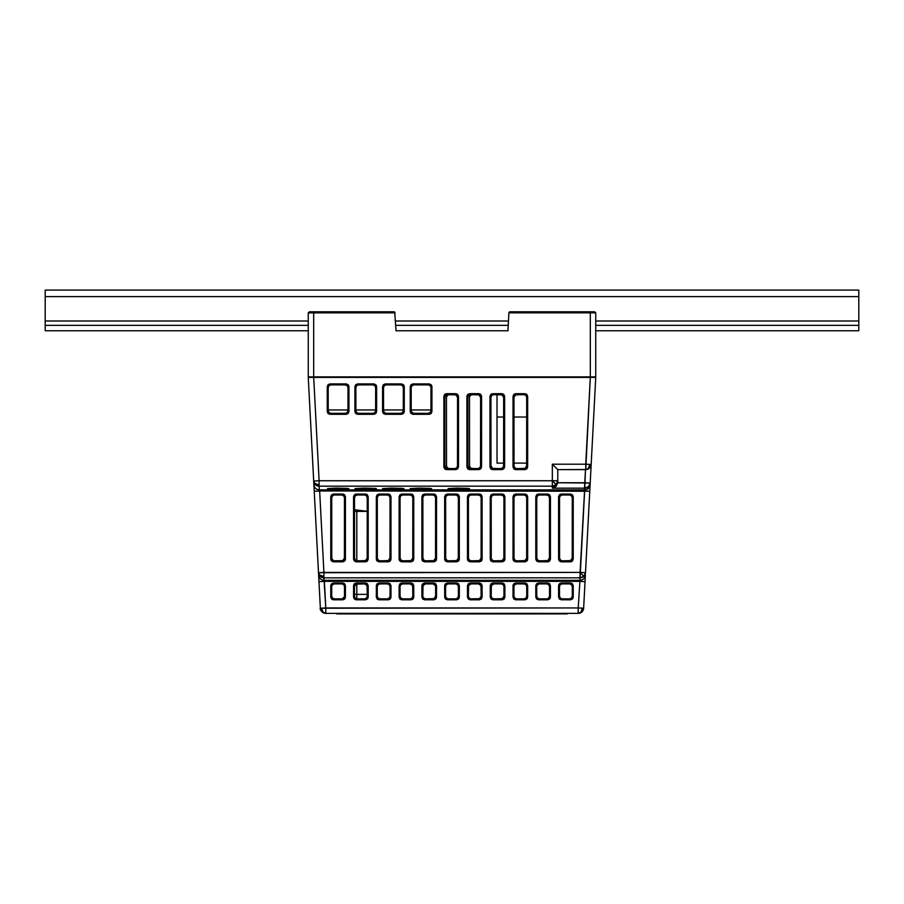 <?xml version="1.0" encoding="UTF-8"?>
<svg xmlns="http://www.w3.org/2000/svg" width="904" height="904" viewBox="0 0 904 904"><rect width="100%" height="100%" fill="white"/><g stroke="black" fill="none" stroke-linecap="round" stroke-linejoin="round"><path stroke-width="1.36" d="M45.2 325.35L45.2 330.774L308.264 330.774L45.2 330.774L45.2 325.35L308.264 325.35L45.2 325.35L45.2 321.01L308.264 321.01L45.2 321.01L45.2 322.671M395.534 321.01L508.466 321.01L395.534 321.01M858.8 322.671L858.8 296.602L858.8 321.01L595.736 321.01L858.8 321.01L858.8 325.35L595.736 325.35L858.8 325.35L858.8 330.774L858.8 325.35M508.24 325.35L395.76 325.35L508.24 325.35M396.042 330.774L507.958 330.774L396.042 330.774L394.698 312.027L396.042 330.774L507.958 330.774L396.042 330.774M595.736 330.774L858.8 330.774L595.736 330.774M858.8 296.602L45.2 296.602L45.2 321.01L45.2 296.602L858.8 296.602L858.8 290.094L45.2 290.094L45.2 296.602L45.2 290.094L858.8 290.094L858.8 296.602M309.326 312.874L309.349 311.79L308.264 312.874L308.264 376.878L595.736 376.878L595.736 312.852L594.651 311.79L590.312 311.79L590.312 376.878L595.736 376.878L595.736 312.874L594.143 312.829L595.736 312.874L594.651 311.79L595.736 312.795M313.688 312.818L395.104 312.818L308.264 312.874L309.349 311.79L313.688 311.79L313.688 376.878L313.688 311.79L394.02 311.79L395.104 312.818L394.02 311.79L309.349 311.79L308.264 312.874L309.767 312.841M594.143 312.829L508.895 312.818L509.302 312.038L508.895 312.841L509.98 311.79L508.895 312.818L593.759 312.829M595.736 312.874L594.651 311.79L509.302 312.027M509.98 311.79L590.312 311.79L590.312 376.878L308.264 376.878L308.264 312.795M508.895 312.818L507.958 330.774L508.895 312.818M320.886 576.91L323.914 577.837L323.914 576.153C320.852 575.972 319.044 574.82 318.502 572.707L320.185 576.345M308.264 377.42L313.891 484.747C314.377 487.889 316.185 489.595 319.304 489.878L319.112 486.171L319.304 489.878L584.696 489.878L584.786 488.16L552.344 488.16L556.073 486.476L557.757 482.747L590.199 483.03A5.424 5.413 -177 0 1 584.786 488.16L585.476 469.628L584.786 482.747L557.757 482.747L556.073 486.476L552.344 488.16L552.344 486.171L319.112 486.171A5.424 5.413 177 0 1 313.699 481.041L315.372 484.68L317.101 485.787L319.112 486.171L319.112 484.487A5.424 3.729 177 0 1 313.699 481.041L308.264 377.42L590.301 377.42L585.758 469.628C587.95 469.221 589.227 467.481 589.589 464.407L585.758 464.204L590.301 377.42L594.143 377.42L313.699 377.42L319.112 480.747L313.699 481.041A5.424 3.729 -3 0 0 319.112 484.487L319.112 480.747L319.112 486.171L552.344 486.171L556.175 484.578L552.344 480.747L552.344 486.171L552.344 480.747L556.175 484.578L557.768 480.747L552.626 480.747L557.768 480.747L557.768 469.628L552.344 464.204L552.344 480.747L319.112 480.747L552.344 480.747L552.344 464.204L557.768 469.628L586.775 469.526L589.487 468.136L590.685 466.475L591.171 464.486L589.589 464.407C589.239 467.458 587.962 469.199 585.758 469.617L557.768 469.628L557.768 480.747A5.424 5.413 180 0 1 552.344 486.171L552.344 488.16L584.786 488.16L588.515 486.668L590.199 483.03L584.786 482.747L584.357 490.962L589.77 491.245L590.109 484.747A5.424 5.413 -177 0 1 584.696 489.878A5.424 5.413 3 0 0 590.109 484.747L589.77 491.245L319.643 490.962L319.304 489.878L584.696 489.878L580.086 577.837L583.814 576.345L580.086 572.413L583.814 576.345L585.498 572.707L585.001 574.695M585.351 573.712L585.012 574.684M580.571 612.833L582.628 611.104L583.645 608.222L581.961 611.872L578.221 613.364A5.424 3.831 90 0 0 582.052 608.143L583.227 608.2M580.232 612.98L579.249 613.262L580.232 612.98M582.244 608.155L578.221 607.94L578.221 613.364L579.249 613.262M585.035 581.645L583.645 608.222A5.424 5.424 0 0 1 578.221 613.364L578.221 607.94L583.645 608.222L585.272 577.17L585.035 581.645L579.611 581.362L585.035 581.645L585.374 575.147A5.424 5.413 -177 0 1 579.961 580.289L578.232 607.94L325.779 607.94L325.779 613.364A5.424 3.831 90 0 1 321.948 608.143L320.355 608.222L321.372 611.104L323.768 612.98L325.779 613.364L325.779 607.94L323.722 608.053M322.332 608.121L323.7 608.053M328.073 488.917L338.096 488.126L348.944 488.702L330.423 489.098L327.451 488.589L335.983 488.137L347.113 488.386L348.944 488.702L347.113 489.019L328.073 488.917M448.7 488.917L458.723 488.126L469.571 488.702L451.051 489.098L448.09 488.589L456.61 488.137L467.741 488.386L469.571 488.702L467.741 489.019L448.7 488.917M410.732 488.917L420.755 488.126L431.603 488.702L413.083 489.098L410.122 488.589L418.642 488.137L429.773 488.386L431.603 488.702L429.773 489.019L410.732 488.917M383.183 488.917L393.206 488.126L404.054 488.702L385.533 489.098L382.561 488.589L391.093 488.137L402.223 488.386L404.054 488.702L402.223 489.019L383.183 488.917M355.622 488.917L365.645 488.126L376.493 488.702L357.984 489.098L355.012 488.589L363.532 488.137L374.674 488.386L376.493 488.702L374.674 489.019L355.622 488.917M344.051 597.634L343.249 598.425L343.249 597.634L344.277 597.634M354.165 597.634L354.922 597.634M501.912 469.628L492.669 469.628L493.686 468.611L500.895 468.611L501.912 469.628L500.895 468.611L502.805 467.82L503.596 465.91L504.613 466.927L503.822 468.837L501.912 469.628L492.669 469.628L490.759 468.837L489.968 466.927L490.985 465.91L491.776 467.82L493.686 468.611L492.669 469.628L491.629 469.425L489.968 466.927L489.968 396.393L490.759 394.483L492.669 393.692L501.912 393.692L500.952 394.652L493.629 394.652L492.669 393.692L493.629 394.652L491.719 395.443L490.928 397.353L489.968 396.393L490.928 397.353L490.985 465.91L489.968 466.927L489.968 396.393L491.629 393.895L501.912 393.692L503.822 394.483L504.613 396.393L503.652 397.353L502.861 395.443L500.952 394.652L502.952 393.895L504.613 396.393L504.613 466.927L503.596 465.91L503.652 397.353L504.613 396.393L504.613 466.927L503.822 468.837L501.912 469.628M524.964 469.628L515.721 469.628L516.738 468.611L523.947 468.611L524.964 469.628L523.947 468.611L525.857 467.82L526.648 465.91L527.665 466.927L526.874 468.837L524.964 469.628L515.721 469.628L513.811 468.837L513.02 466.927L514.037 465.91L514.828 467.82L516.738 468.611L515.721 469.628L514.681 469.425L513.02 466.927L513.02 396.393L513.811 394.483L515.721 393.692L524.964 393.692L524.004 394.652L516.681 394.652L515.721 393.692L516.681 394.652L514.771 395.443L513.981 397.353L513.02 396.393L513.981 397.353L514.037 465.91L513.02 466.927L513.02 396.393L514.681 393.895L524.964 393.692L526.874 394.483L527.665 396.393L526.704 397.353L525.913 395.443L524.004 394.652L526.004 393.895L527.665 396.393L527.665 466.927L526.648 465.91L526.704 397.353L527.665 396.393L527.665 466.927L526.874 468.837L524.964 469.628M478.86 469.628L469.617 469.628L470.634 468.611L477.843 468.611L478.86 469.628L477.843 468.611L479.753 467.82L480.544 465.91L481.561 466.927L480.77 468.837L478.86 469.628L469.617 469.628L467.707 468.837L466.916 466.927L467.933 465.91L468.724 467.82L470.634 468.611L469.617 469.628L468.577 469.425L466.916 466.927L466.916 396.393L467.707 394.483L469.617 393.692L478.86 393.692L477.9 394.652L470.577 394.652L469.617 393.692L470.577 394.652L468.667 395.443L467.876 397.353L466.916 396.393L467.876 397.353L467.933 465.91L466.916 466.927L467.119 395.353L469.617 393.692L478.86 393.692L480.77 394.483L481.561 396.393L480.6 397.353L479.809 395.443L477.9 394.652L479.9 393.895L481.561 396.393L481.561 466.927L480.544 465.91L480.6 397.353L481.561 396.393L481.561 466.927L480.77 468.837L478.86 469.628M455.808 469.628L446.565 469.628L447.582 468.611L454.791 468.611L455.808 469.628L454.791 468.611L456.701 467.82L457.492 465.91L458.509 466.927L457.718 468.837L455.808 469.628L446.565 469.628L444.655 468.837L443.864 466.927L444.881 465.91L445.672 467.82L447.582 468.611L446.565 469.628L445.525 469.425L443.864 466.927L443.864 396.393L444.655 394.483L446.565 393.692L455.808 393.692L454.848 394.652L447.525 394.652L446.565 393.692L447.525 394.652L445.615 395.443L444.824 397.353L443.864 396.393L444.824 397.353L444.881 465.91L443.864 466.927L443.864 396.393L445.525 393.895L455.808 393.692L457.718 394.483L458.509 396.393L457.548 397.353L456.757 395.443L454.848 394.652L456.848 393.895L458.509 396.393L458.509 466.927L457.492 465.91L457.548 397.353L458.509 396.393L458.509 466.927L457.718 468.837L455.808 469.628M332.582 560.028L331.779 558.118L331.734 497.697L330.774 496.737L331.565 494.827L333.474 494.036L342.718 494.036L333.474 494.036L334.435 494.996L341.757 494.996L342.718 494.036L344.627 494.827L345.418 496.737L344.458 497.697L343.667 495.787L341.757 494.996L343.757 494.239L345.418 496.737L344.458 497.697L344.413 558.118L345.418 559.135L344.627 561.045L342.718 561.836L341.701 560.819L334.491 560.819L333.474 561.836L342.718 561.836L341.701 560.819L343.61 560.028L344.413 558.118L342.74 560.616L334.491 560.819L333.474 561.836L331.565 561.045L330.774 559.135L331.779 558.118L332.582 560.028L334.491 560.819L332.582 560.028L331.779 558.118L331.734 497.697L330.774 496.737L331.565 494.827L333.474 494.036L334.435 494.996L332.525 495.787L331.734 497.697L332.525 495.787L334.435 494.996L341.757 494.996L343.667 495.787L344.458 497.697L344.413 558.118L343.61 560.028M423.705 560.028L422.902 558.118L422.857 497.697L421.897 496.737L422.688 494.827L424.597 494.036L433.841 494.036L424.597 494.036L425.558 494.996L432.88 494.996L433.841 494.036L435.751 494.827L436.542 496.737L435.581 497.697L434.79 495.787L432.88 494.996L434.88 494.239L436.542 496.737L435.581 497.697L435.536 558.118L436.542 559.135L435.751 561.045L433.841 561.836L432.824 560.819L425.614 560.819L424.597 561.836L433.841 561.836L432.824 560.819L434.734 560.028L435.536 558.118L433.863 560.616L425.614 560.819L424.597 561.836L422.688 561.045L421.897 559.135L422.902 558.118L423.705 560.028L425.614 560.819L423.705 560.028L422.902 558.118L422.857 497.697L421.897 496.737L422.688 494.827L424.597 494.036L425.558 494.996L423.648 495.787L422.857 497.697L423.648 495.787L425.558 494.996L432.88 494.996L434.79 495.787L435.581 497.697L435.536 558.118L434.734 560.028M400.924 560.028L400.122 558.118L400.076 497.697L399.116 496.737L399.907 494.827L401.817 494.036L411.06 494.036L401.817 494.036L402.777 494.996L410.1 494.996L411.06 494.036L412.97 494.827L413.761 496.737L412.8 497.697L412.009 495.787L410.1 494.996L412.1 494.239L413.761 496.737L412.8 497.697L412.755 558.118L413.761 559.135L412.97 561.045L411.06 561.836L410.043 560.819L402.834 560.819L401.817 561.836L411.06 561.836L410.043 560.819L411.953 560.028L412.755 558.118L411.083 560.616L402.834 560.819L401.817 561.836L399.907 561.045L399.116 559.135L400.122 558.118L400.924 560.028L402.834 560.819L400.924 560.028L400.122 558.118L400.076 497.697L399.116 496.737L399.907 494.827L401.817 494.036L402.777 494.996L400.867 495.787L400.076 497.697L400.867 495.787L402.777 494.996L410.1 494.996L412.009 495.787L412.8 497.697L412.755 558.118L411.953 560.028M378.143 560.028L377.341 558.118L377.296 497.697L376.335 496.737L377.126 494.827L379.036 494.036L388.279 494.036L379.036 494.036L379.996 494.996L387.319 494.996L388.279 494.036L390.189 494.827L390.98 496.737L390.019 497.697L389.228 495.787L387.319 494.996L389.319 494.239L390.98 496.737L390.019 497.697L389.974 558.118L390.98 559.135L390.189 561.045L388.279 561.836L387.262 560.819L380.053 560.819L379.036 561.836L388.279 561.836L387.262 560.819L389.172 560.028L389.974 558.118L388.302 560.616L380.053 560.819L379.036 561.836L377.126 561.045L376.335 559.135L377.341 558.118L378.143 560.028L380.053 560.819L378.143 560.028L377.341 558.118L377.296 497.697L376.335 496.737L377.126 494.827L379.036 494.036L379.996 494.996L378.087 495.787L377.296 497.697L378.087 495.787L379.996 494.996L387.319 494.996L389.228 495.787L390.019 497.697L389.974 558.118L389.172 560.028M365.498 494.036L356.255 494.036L357.216 494.996L364.538 494.996L365.498 494.036L367.408 494.827L368.199 496.737L367.239 497.697L366.448 495.787L364.538 494.996L366.538 494.239L368.199 496.737L367.239 497.697L367.193 558.118L368.199 559.135L367.408 561.045L365.498 561.836L364.481 560.819L357.272 560.819L356.255 561.836L365.498 561.836L364.481 560.819L366.391 560.028L367.193 558.118L365.521 560.616L357.272 560.819L356.255 561.836L354.345 561.045L353.554 559.135L354.56 558.118L355.362 560.028L357.272 560.819L355.362 560.028L354.56 558.118L354.515 497.697L353.554 496.737L354.345 494.827L356.255 494.036L357.216 494.996L355.306 495.787L354.515 497.697L355.306 495.787L357.216 494.996L364.538 494.996L366.448 495.787L367.239 497.697L367.193 558.118L368.199 559.135L368.199 496.737L368.199 559.135L366.538 561.633L356.255 561.836L354.345 561.045L353.554 559.135L354.56 558.118L354.515 497.697L353.554 496.737L353.554 559.135L353.554 496.737L355.216 494.239L365.498 494.036M562.243 494.996L569.565 494.996L570.526 494.036L561.282 494.036L562.243 494.996L560.333 495.787L559.542 497.697L558.582 496.737L559.373 494.827L561.282 494.036L562.243 494.996L569.565 494.996L570.526 494.036L572.435 494.827L573.226 496.737L572.266 497.697L571.475 495.787L569.565 494.996L571.475 495.787L572.266 497.697L572.221 558.118L573.226 559.135L572.435 561.045L570.526 561.836L569.509 560.819L562.299 560.819L561.282 561.836L570.526 561.836L569.509 560.819L571.418 560.028L572.221 558.118L570.548 560.616L562.299 560.819L561.282 561.836L559.373 561.045L558.582 559.135L559.587 558.118L560.39 560.028L562.299 560.819L560.39 560.028L559.587 558.118L559.542 497.697L560.333 495.787L562.243 494.996L560.333 495.787M539.462 494.996L546.784 494.996L547.745 494.036L538.501 494.036L539.462 494.996L537.552 495.787L536.761 497.697L535.801 496.737L536.592 494.827L538.501 494.036L539.462 494.996L546.784 494.996L547.745 494.036L549.655 494.827L550.446 496.737L549.485 497.697L548.694 495.787L546.784 494.996L548.694 495.787L549.485 497.697L549.44 558.118L550.446 559.135L549.655 561.045L547.745 561.836L546.728 560.819L539.518 560.819L538.501 561.836L547.745 561.836L546.728 560.819L548.638 560.028L549.44 558.118L547.767 560.616L539.518 560.819L538.501 561.836L536.592 561.045L535.801 559.135L536.806 558.118L537.609 560.028L539.518 560.819L537.609 560.028L536.806 558.118L536.761 497.697L536.806 558.118L536.761 497.697L537.552 495.787L539.462 494.996L537.552 495.787M514.828 560.028L514.026 558.118L513.981 497.697L513.02 496.737L513.811 494.827L515.721 494.036L524.964 494.036L515.721 494.036L516.681 494.996L524.004 494.996L524.964 494.036L526.874 494.827L527.665 496.737L526.704 497.697L525.913 495.787L524.004 494.996L526.004 494.239L527.665 496.737L526.704 497.697L526.659 558.118L527.665 559.135L526.874 561.045L524.964 561.836L523.947 560.819L516.738 560.819L515.721 561.836L524.964 561.836L523.947 560.819L525.857 560.028L526.659 558.118L524.987 560.616L516.738 560.819L515.721 561.836L513.811 561.045L513.02 559.135L514.026 558.118L514.828 560.028L516.738 560.819L514.828 560.028L514.026 558.118L513.981 497.697L513.02 496.737L513.811 494.827L515.721 494.036L516.681 494.996L514.771 495.787L513.981 497.697L514.771 495.787L516.681 494.996L524.004 494.996L525.913 495.787L526.704 497.697L526.659 558.118L525.857 560.028M492.047 560.028L491.245 558.118L491.2 497.697L490.239 496.737L491.03 494.827L492.94 494.036L502.183 494.036L492.94 494.036L493.9 494.996L501.223 494.996L502.183 494.036L504.093 494.827L504.884 496.737L503.923 497.697L503.132 495.787L501.223 494.996L503.223 494.239L504.884 496.737L503.923 497.697L503.878 558.118L504.884 559.135L504.093 561.045L502.183 561.836L501.166 560.819L493.957 560.819L492.94 561.836L502.183 561.836L501.166 560.819L503.076 560.028L503.878 558.118L502.206 560.616L493.957 560.819L492.94 561.836L491.03 561.045L490.239 559.135L491.245 558.118L492.047 560.028L493.957 560.819L492.047 560.028L491.245 558.118L491.2 497.697L490.239 496.737L491.03 494.827L492.94 494.036L493.9 494.996L491.991 495.787L491.2 497.697L491.245 558.118L491.2 497.697L491.991 495.787L493.9 494.996L501.223 494.996L503.132 495.787L503.923 497.697L503.878 558.118L503.076 560.028M469.266 560.028L468.464 558.118L468.419 497.697L467.458 496.737L468.249 494.827L470.159 494.036L479.402 494.036L470.159 494.036L471.12 494.996L478.442 494.996L479.402 494.036L481.312 494.827L482.103 496.737L481.143 497.697L480.352 495.787L478.442 494.996L480.442 494.239L482.103 496.737L481.143 497.697L481.097 558.118L482.103 559.135L481.312 561.045L479.402 561.836L478.385 560.819L471.176 560.819L470.159 561.836L479.402 561.836L478.385 560.819L480.295 560.028L481.097 558.118L479.425 560.616L471.176 560.819L470.159 561.836L468.249 561.045L467.458 559.135L468.464 558.118L469.266 560.028L471.176 560.819L469.266 560.028L468.464 558.118L468.419 497.697L467.458 496.737L468.249 494.827L470.159 494.036L471.12 494.996L469.21 495.787L468.419 497.697L469.21 495.787L471.12 494.996L478.442 494.996L480.352 495.787L481.143 497.697L481.097 558.118L480.295 560.028M446.486 560.028L445.683 558.118L445.638 497.697L444.678 496.737L445.469 494.827L447.378 494.036L456.622 494.036L447.378 494.036L448.339 494.996L455.661 494.996L456.622 494.036L458.531 494.827L459.322 496.737L458.362 497.697L457.571 495.787L455.661 494.996L457.661 494.239L459.322 496.737L458.362 497.697L458.317 558.118L459.322 559.135L458.531 561.045L456.622 561.836L455.605 560.819L448.395 560.819L447.378 561.836L456.622 561.836L455.605 560.819L457.514 560.028L458.317 558.118L456.644 560.616L448.395 560.819L447.378 561.836L445.469 561.045L444.678 559.135L445.683 558.118L446.486 560.028L448.395 560.819L446.486 560.028L445.683 558.118L445.638 497.697L444.678 496.737L445.469 494.827L447.378 494.036L448.339 494.996L446.429 495.787L445.638 497.697L446.429 495.787L448.339 494.996L455.661 494.996L457.571 495.787L458.362 497.697L458.317 558.118L457.514 560.028M569.588 598.866L562.22 598.866L561.282 599.804L570.526 599.804L569.588 598.866L571.497 598.075L572.288 596.165L573.226 597.103L572.435 599.013L570.526 599.804L569.588 598.866L562.22 598.866L561.282 599.804L559.373 599.013L558.582 597.103L559.519 596.165L560.31 598.075L562.22 598.866L560.31 598.075L559.519 596.165L559.497 586.606L558.582 585.69L559.373 583.781L561.282 582.99L562.186 583.894L569.622 583.894L570.526 582.99L561.282 582.99L562.186 583.894L560.277 584.685L559.497 586.606L559.519 596.165L559.497 586.606L560.277 584.685L562.186 583.894L569.622 583.894L570.526 582.99L572.435 583.781L573.226 585.69L572.311 586.606L571.531 584.685L569.622 583.894L571.531 584.685L572.311 586.606L572.288 596.165L571.497 598.075L569.588 598.866M546.807 598.866L539.439 598.866L538.501 599.804L547.745 599.804L546.807 598.866L548.717 598.075L549.508 596.165L550.446 597.103L549.655 599.013L547.745 599.804L546.807 598.866L539.439 598.866L538.501 599.804L536.592 599.013L535.801 597.103L536.739 596.165L537.53 598.075L539.439 598.866L537.53 598.075L536.739 596.165L536.716 586.606L535.801 585.69L536.592 583.781L538.501 582.99L539.405 583.894L546.841 583.894L547.745 582.99L538.501 582.99L539.405 583.894L537.496 584.685L536.716 586.606L536.739 596.165L536.716 586.606L537.496 584.685L539.405 583.894L546.841 583.894L547.745 582.99L549.655 583.781L550.446 585.69L549.53 586.606L548.751 584.685L546.841 583.894L548.751 584.685L549.53 586.606L549.508 596.165L548.717 598.075L546.807 598.866M524.026 598.866L516.659 598.866L515.721 599.804L524.964 599.804L524.026 598.866L525.936 598.075L526.727 596.165L527.665 597.103L526.874 599.013L524.964 599.804L524.026 598.866L516.659 598.866L515.721 599.804L513.811 599.013L513.02 597.103L513.958 596.165L514.749 598.075L516.659 598.866L514.749 598.075L513.958 596.165L513.935 586.606L513.02 585.69L513.811 583.781L515.721 582.99L516.625 583.894L524.06 583.894L524.964 582.99L515.721 582.99L516.625 583.894L514.715 584.685L513.935 586.606L513.958 596.165L513.935 586.606L514.715 584.685L516.625 583.894L524.06 583.894L524.964 582.99L526.874 583.781L527.665 585.69L526.749 586.606L525.97 584.685L524.06 583.894L525.97 584.685L526.749 586.606L526.727 596.165L525.936 598.075L524.026 598.866M493.844 583.894L501.279 583.894L502.183 582.99L492.94 582.99L493.844 583.894L491.934 584.685L491.154 586.606L490.239 585.69L491.03 583.781L492.94 582.99L493.844 583.894L501.279 583.894L502.183 582.99L504.093 583.781L504.884 585.69L503.969 586.606L503.189 584.685L501.279 583.894L503.189 584.685L503.969 586.606L503.946 596.165L504.884 597.103L504.093 599.013L502.183 599.804L501.245 598.866L493.878 598.866L492.94 599.804L502.183 599.804L501.245 598.866L503.155 598.075L503.946 596.165L502.274 598.663L493.878 598.866L492.94 599.804L491.03 599.013L490.239 597.103L491.177 596.165L491.968 598.075L493.878 598.866L491.968 598.075L491.177 596.165L491.358 585.566L493.844 583.894L491.934 584.685M468.577 585.566L471.063 583.894L478.498 583.894L479.402 582.99L470.159 582.99L471.063 583.894L469.153 584.685L468.374 586.606L467.458 585.69L468.249 583.781L470.159 582.99L471.063 583.894L478.498 583.894L479.402 582.99L481.312 583.781L482.103 585.69L481.188 586.606L480.408 584.685L478.498 583.894L480.984 585.566L481.165 596.165L482.103 597.103L481.312 599.013L479.402 599.804L478.465 598.866L471.097 598.866L470.159 599.804L479.402 599.804L478.465 598.866L480.374 598.075L481.165 596.165L479.493 598.663L471.097 598.866L470.159 599.804L468.249 599.013L467.458 597.103L468.396 596.165L469.187 598.075L471.097 598.866L469.187 598.075L468.396 596.165L468.577 585.566L468.374 586.606L467.458 585.69L467.458 597.103L468.396 596.165L468.374 586.606M445.796 585.566L445.593 586.606L446.373 584.685L448.282 583.894L455.718 583.894L456.622 582.99L447.378 582.99L448.282 583.894L446.373 584.685L445.593 586.606L444.678 585.69L445.469 583.781L447.378 582.99L448.282 583.894L455.718 583.894L456.622 582.99L458.531 583.781L459.322 585.69L458.407 586.606L457.627 584.685L455.718 583.894L457.627 584.685L458.407 586.606L458.204 585.566M458.407 586.606L458.384 596.165L459.322 597.103L459.322 585.69L458.407 586.606L458.384 596.165L457.593 598.075L455.684 598.866L448.316 598.866L447.378 599.804L456.622 599.804L455.684 598.866L457.593 598.075L458.384 596.165L459.322 597.103L458.531 599.013L456.622 599.804L455.684 598.866L448.316 598.866L447.378 599.804L445.469 599.013L444.678 597.103L445.615 596.165L446.406 598.075L448.316 598.866L446.406 598.075L445.615 596.165L445.593 586.606L445.615 596.165L445.593 586.606L444.678 585.69L444.678 597.103L445.615 596.165L445.593 586.606M425.501 583.894L432.937 583.894L433.841 582.99L424.597 582.99L425.501 583.894L423.592 584.685L422.812 586.606L421.897 585.69L422.688 583.781L424.597 582.99L425.501 583.894L432.937 583.894L433.841 582.99L435.751 583.781L436.542 585.69L435.626 586.606L434.847 584.685L432.937 583.894L434.847 584.685L435.626 586.606L435.604 596.165L436.542 597.103L435.751 599.013L433.841 599.804L432.903 598.866L425.535 598.866L424.597 599.804L433.841 599.804L432.903 598.866L434.813 598.075L435.604 596.165L433.931 598.663L425.535 598.866L424.597 599.804L422.688 599.013L421.897 597.103L422.835 596.165L423.626 598.075L425.535 598.866L423.626 598.075L422.835 596.165L423.015 585.566L425.501 583.894L423.592 584.685M412.823 596.165L413.557 598.143L412.1 599.601L401.817 599.804L411.06 599.804L410.122 598.866L402.755 598.866L401.817 599.804L399.907 599.013L399.116 597.103L400.054 596.165L400.845 598.075L402.755 598.866L400.777 599.601L399.116 597.103L400.054 596.165L400.031 586.606L399.116 585.69L399.907 583.781L401.817 582.99L402.721 583.894L410.156 583.894L411.06 582.99L401.817 582.99L402.721 583.894L400.811 584.685L400.031 586.606L400.811 584.685L402.721 583.894L410.156 583.894L411.06 582.99L412.97 583.781L413.761 585.69L412.845 586.606L412.066 584.685L410.156 583.894L412.642 585.566L412.823 596.165L413.761 597.103L412.97 599.013L411.06 599.804L410.122 598.866L412.032 598.075L412.823 596.165L412.032 598.075L410.122 598.866L402.755 598.866L400.845 598.075L400.054 596.165L400.031 586.606L399.116 585.69L399.116 597.103L399.116 585.69L399.907 583.781L401.817 582.99L411.06 582.99L412.97 583.781L413.761 585.69L412.845 586.606L412.823 596.165L412.032 598.075L410.122 598.866M390.042 596.165L390.777 598.143L389.319 599.601L379.036 599.804L388.279 599.804L387.341 598.866L379.974 598.866L379.036 599.804L377.126 599.013L376.335 597.103L377.273 596.165L378.064 598.075L379.974 598.866L377.996 599.601L376.335 597.103L377.273 596.165L377.25 586.606L376.335 585.69L377.126 583.781L379.036 582.99L379.94 583.894L387.375 583.894L388.279 582.99L379.036 582.99L379.94 583.894L378.03 584.685L377.25 586.606L378.03 584.685L379.94 583.894L387.375 583.894L388.279 582.99L390.189 583.781L390.98 585.69L390.065 586.606L389.285 584.685L387.375 583.894L389.285 584.685L390.065 586.606L390.042 596.165L390.98 597.103L390.189 599.013L388.279 599.804L387.341 598.866L389.251 598.075L390.042 596.165L389.251 598.075L387.341 598.866L379.974 598.866L378.064 598.075L377.273 596.165L377.25 586.606L376.335 585.69L376.335 597.103L376.539 584.651L379.036 582.99L388.279 582.99L390.189 583.781L390.98 585.69L390.065 586.606L390.042 596.165L389.251 598.075M356.255 599.804L365.498 599.804L364.561 598.866L357.193 598.866L356.255 599.804L354.345 599.013L353.554 597.103L354.492 596.165L355.283 598.075L357.193 598.866L355.216 599.601L353.554 597.103L354.492 596.165L354.47 586.606L353.554 585.69L354.345 583.781L356.255 582.99L357.159 583.894L364.594 583.894L365.498 582.99L356.255 582.99L357.159 583.894L355.249 584.685L354.47 586.606L356.131 584.097L364.594 583.894L365.498 582.99L367.408 583.781L368.199 585.69L367.284 586.606L366.504 584.685L364.594 583.894L367.08 585.566L367.261 596.165L368.199 597.103L367.408 599.013L365.498 599.804L364.561 598.866L366.47 598.075L367.261 596.165L366.47 598.075L364.561 598.866L357.193 598.866L355.283 598.075L354.492 596.165L354.47 586.606L353.554 585.69L353.554 597.103L353.758 584.651L356.255 582.99L366.538 583.193L368.199 585.69L367.284 586.606L367.261 596.165L368.199 597.103L368.199 585.69L367.996 598.143L365.498 599.804L356.255 599.804M344.481 596.165L345.215 598.143L343.757 599.601L333.474 599.804L342.718 599.804L341.78 598.866L334.412 598.866L333.474 599.804L331.565 599.013L330.774 597.103L331.712 596.165L332.502 598.075L334.412 598.866L332.435 599.601L330.774 597.103L331.712 596.165L331.689 586.606L330.774 585.69L331.565 583.781L333.474 582.99L334.378 583.894L341.814 583.894L342.718 582.99L333.474 582.99L334.378 583.894L332.469 584.685L331.689 586.606L331.712 596.165L331.689 586.606L332.469 584.685L334.378 583.894L341.814 583.894L342.718 582.99L344.627 583.781L345.418 585.69L344.503 586.606L343.723 584.685L341.814 583.894L343.723 584.685L344.503 586.606L344.481 596.165L345.418 597.103L344.627 599.013L342.718 599.804L341.78 598.866L343.689 598.075L344.481 596.165L343.689 598.075L341.78 598.866L334.412 598.866L332.502 598.075L331.712 596.165L331.689 586.606L330.774 585.69L330.774 597.103L330.977 584.651L333.474 582.99L342.718 582.99L344.627 583.781L345.418 585.69L344.503 586.606L344.481 596.165L343.689 598.075M447.299 467.82L446.508 465.91L446.452 397.353L447.243 395.443L449.152 394.652L447.243 395.443L446.452 397.353L446.508 465.91L447.299 467.82L449.209 468.611L447.299 467.82M470.351 467.82L469.56 465.91L469.504 397.353L470.295 395.443L472.204 394.652L470.295 395.443L469.504 397.353L469.56 465.91L470.351 467.82L472.261 468.611L470.351 467.82M327.248 411.602L328.22 410.631L329.011 412.54L330.921 413.331L329.949 414.303L328.039 413.512L327.248 411.602L327.248 386.629L328.039 384.72L329.949 383.929L330.898 384.878L328.988 385.669L328.197 387.579L327.248 386.629L328.197 387.579L328.22 410.631L327.248 411.602L327.248 386.629L328.039 384.72L329.949 383.929L346.243 383.929L348.153 384.72L348.944 386.629L347.995 387.579L347.204 385.669L345.294 384.878L346.243 383.929L345.294 384.878L330.898 384.878L329.949 383.929L346.243 383.929L348.741 385.59L348.944 411.602L348.153 413.512L346.243 414.303L345.272 413.331L347.181 412.54L347.972 410.631L348.944 411.602L347.972 410.631L347.995 387.579L348.944 386.629L348.944 411.602L348.153 413.512L346.243 414.303L329.949 414.303L330.921 413.331L345.272 413.331L346.243 414.303L329.949 414.303L328.039 413.512L327.248 411.602M354.91 411.602L355.882 410.631L356.673 412.54L358.583 413.331L357.611 414.303L355.701 413.512L354.91 411.602L354.91 386.629L355.701 384.72L357.611 383.929L358.56 384.878L356.651 385.669L355.86 387.579L354.91 386.629L355.86 387.579L355.882 410.631L354.91 411.602L354.91 386.629L355.701 384.72L357.611 383.929L373.906 383.929L375.815 384.72L376.606 386.629L375.657 387.579L374.866 385.669L372.957 384.878L373.906 383.929L372.957 384.878L358.56 384.878L357.611 383.929L373.906 383.929L376.403 385.59L376.606 411.602L375.815 413.512L373.906 414.303L372.934 413.331L374.844 412.54L375.635 410.631L376.606 411.602L375.635 410.631L375.657 387.579L376.606 386.629L376.606 411.602L375.815 413.512L373.906 414.303L357.611 414.303L358.583 413.331L372.934 413.331L373.906 414.303L357.611 414.303L355.701 413.512L354.91 411.602M382.573 411.602L383.545 410.631L384.336 412.54L386.245 413.331L385.273 414.303L383.364 413.512L382.573 411.602L382.573 386.629L383.364 384.72L385.273 383.929L386.223 384.878L384.313 385.669L383.522 387.579L382.573 386.629L383.522 387.579L383.545 410.631L382.573 411.602L382.573 386.629L383.364 384.72L385.273 383.929L401.568 383.929L403.478 384.72L404.269 386.629L403.32 387.579L402.529 385.669L400.619 384.878L401.568 383.929L400.619 384.878L386.223 384.878L385.273 383.929L401.568 383.929L404.065 385.59L404.269 411.602L403.478 413.512L401.568 414.303L400.596 413.331L402.506 412.54L403.297 410.631L404.269 411.602L403.297 410.631L403.32 387.579L404.269 386.629L404.269 411.602L403.478 413.512L401.568 414.303L385.273 414.303L386.245 413.331L400.596 413.331L401.568 414.303L385.273 414.303L383.364 413.512L382.573 411.602M410.235 411.602L411.207 410.631L411.998 412.54L413.908 413.331L412.936 414.303L411.026 413.512L410.235 411.602L410.235 386.629L411.026 384.72L412.936 383.929L413.885 384.878L411.975 385.669L411.184 387.579L410.235 386.629L411.184 387.579L411.207 410.631L410.235 411.602L410.235 386.629L411.026 384.72L412.936 383.929L429.231 383.929L431.14 384.72L431.931 386.629L430.982 387.579L430.191 385.669L428.281 384.878L429.231 383.929L428.281 384.878L413.885 384.878L412.936 383.929L429.231 383.929L431.728 385.59L431.931 411.602L431.14 413.512L429.231 414.303L428.259 413.331L430.168 412.54L430.959 410.631L431.931 411.602L430.959 410.631L430.982 387.579L431.931 386.629L431.931 411.602L431.14 413.512L429.231 414.303L412.936 414.303L413.908 413.331L428.259 413.331L429.231 414.303L412.936 414.303L411.026 413.512L410.235 411.602M557.757 482.747L557.768 480.747L557.757 482.747M585.498 572.707L580.379 572.435L585.498 572.707L589.77 491.245L585.498 572.707A5.424 5.413 -177 0 1 580.086 577.837L579.961 580.289A5.424 5.413 3 0 0 585.374 575.147L585.363 575.272M319.406 490.217L319.304 489.878C316.185 489.595 314.377 487.889 313.891 484.747L318.502 572.707C319.033 574.808 320.83 575.961 323.914 576.153L323.914 572.413L318.502 572.707L320.355 608.222C319.587 609.906 321.395 611.612 325.779 613.364L578.221 613.364L325.779 613.364L322.039 611.872L320.355 608.222L578.221 607.94L579.961 580.289L579.611 581.362L324.389 581.362L324.039 580.289L579.961 580.289L580.086 572.413L323.914 572.413L323.914 577.837L580.086 577.837L323.914 577.837L324.039 580.289L579.961 580.289M325.779 613.364L324.751 613.262L325.779 613.364A5.424 5.424 0 0 1 320.355 608.222L318.965 581.645L324.389 581.362L325.779 607.94L323.914 577.837A5.424 5.413 177 0 1 318.502 572.707L580.086 572.413L584.594 490.217M503.743 597.205L503.155 598.075M331.734 497.697L332.525 495.787L334.435 494.996M341.757 494.996L343.667 495.787L344.458 497.697M446.429 495.787L448.339 494.996M455.661 494.996L457.571 495.787L458.362 497.697M469.21 495.787L471.12 494.996M478.442 494.996L480.352 495.787L481.143 497.697M491.991 495.787L493.9 494.996M501.223 494.996L503.132 495.787L503.923 497.697M514.771 495.787L516.681 494.996M524.004 494.996L525.913 495.787L526.704 497.697M546.784 494.996L548.694 495.787L549.485 497.697L549.44 558.118L548.638 560.028M537.609 560.028L536.806 558.118L536.761 497.697L535.801 496.737L535.801 559.135L536.806 558.118M569.565 494.996L571.475 495.787L572.266 497.697L572.221 558.118L571.418 560.028M560.39 560.028L559.587 558.118L559.542 497.697L558.582 496.737L558.582 559.135L559.587 558.118M355.306 495.787L357.216 494.996M364.538 494.996L366.448 495.787L367.239 497.697M378.087 495.787L379.996 494.996M387.319 494.996L389.228 495.787M400.076 497.697L400.867 495.787L402.777 494.996M410.1 494.996L412.009 495.787L412.8 497.697M423.648 495.787L425.558 494.996M432.88 494.996L434.79 495.787L435.581 497.697M572.288 596.165L573.226 597.103L573.226 585.69L572.311 586.606L572.288 596.165L571.497 598.075M560.31 598.075L559.519 596.165L559.497 586.606L558.582 585.69L558.582 597.103L559.519 596.165M560.277 584.685L562.186 583.894M569.622 583.894L571.531 584.685M341.814 583.894L343.723 584.685L344.503 586.606M332.502 598.075L331.712 596.165M332.469 584.685L334.378 583.894M387.375 583.894L389.285 584.685L390.065 586.606M378.064 598.075L377.273 596.165M378.03 584.685L379.94 583.894M410.156 583.894L412.066 584.685M400.845 598.075L400.054 596.165M400.811 584.685L402.721 583.894M435.604 596.165L436.542 597.103L436.542 585.69L435.626 586.606L435.604 596.165L434.813 598.075M423.626 598.075L422.835 596.165L422.812 586.606L421.897 585.69L421.897 597.103L422.835 596.165M432.937 583.894L435.423 585.566M458.384 596.165L457.593 598.075M446.406 598.075L445.615 596.165M446.373 584.685L448.282 583.894M455.718 583.894L457.627 584.685M469.187 598.075L468.396 596.165M469.153 584.685L471.063 583.894M478.498 583.894L480.408 584.685M491.968 598.075L491.177 596.165L491.154 586.606L490.239 585.69L490.239 597.103L491.177 596.165M501.279 583.894L503.189 584.685M526.727 596.165L527.665 597.103L527.665 585.69L526.749 586.606L526.727 596.165L525.936 598.075M514.749 598.075L513.958 596.165L513.935 586.606L513.02 585.69L513.02 597.103L513.958 596.165M514.715 584.685L516.625 583.894M524.06 583.894L525.97 584.685M549.508 596.165L550.446 597.103L550.446 585.69L549.53 586.606L549.508 596.165L548.717 598.075M537.53 598.075L536.739 596.165L536.716 586.606L535.801 585.69L535.801 597.103L536.739 596.165M537.496 584.685L539.405 583.894M546.841 583.894L548.751 584.685M585.769 469.628L585.758 464.204L591.171 464.486L590.109 484.747L591.171 464.486L589.498 468.125M585.758 469.628L585.758 469.617C589.035 469.21 590.843 467.492 591.171 464.486L595.736 377.42L594.143 377.42L595.736 377.42L591.171 464.486A5.424 5.424 0 0 1 585.758 469.628L587.736 469.255M590.097 484.962L589.77 491.245L590.097 484.962M587.769 469.244L589.487 468.136M585.758 464.204L552.344 464.204L585.758 464.204M344.413 558.118L345.418 559.135L345.215 560.175L342.718 561.836L333.474 561.836L330.977 560.175L330.774 496.737L330.774 559.135L331.779 558.118M345.418 559.135L345.418 496.737L345.418 559.135M435.536 558.118L436.542 559.135L436.542 496.737L436.338 560.175L433.841 561.836L424.597 561.836L422.1 560.175L421.897 559.135L422.902 558.118M421.897 496.737L421.897 559.135L421.897 496.737M412.755 558.118L413.761 559.135L413.761 496.737L413.557 560.175L411.06 561.836L401.817 561.836L399.319 560.175L399.116 559.135L400.122 558.118M399.116 496.737L399.116 559.135L399.116 496.737M389.974 558.118L390.98 559.135L390.98 496.737L390.777 560.175L388.279 561.836L379.036 561.836L376.539 560.175L376.335 559.135L377.341 558.118M376.335 496.737L376.335 559.135L376.335 496.737M572.221 558.118L573.226 559.135L573.226 496.737L572.266 497.697M549.44 558.118L550.446 559.135L550.446 496.737L549.485 497.697M526.659 558.118L527.665 559.135L527.461 560.175L524.964 561.836L515.721 561.836L513.223 560.175L513.02 496.737L513.02 559.135L514.026 558.118M527.665 559.135L527.665 496.737L527.665 559.135M503.878 558.118L504.884 559.135L504.681 560.175L502.183 561.836L492.94 561.836L490.443 560.175L490.239 496.737L490.239 559.135L491.245 558.118M504.884 559.135L504.884 496.737L504.884 559.135M481.097 558.118L482.103 559.135L481.9 560.175L479.402 561.836L470.159 561.836L467.662 560.175L467.458 496.737L467.458 559.135L468.464 558.118M482.103 559.135L482.103 496.737L482.103 559.135M458.317 558.118L459.322 559.135L459.119 560.175L456.622 561.836L447.378 561.836L444.881 560.175L444.678 496.737L444.678 559.135L445.683 558.118M459.322 559.135L459.322 496.737L459.322 559.135M504.884 597.103L504.884 585.69L503.969 586.606L503.946 596.165L504.884 597.103L504.093 599.013L502.183 599.804L492.94 599.804L491.03 599.013L490.239 597.103L490.239 585.69L491.03 583.781L492.94 582.99L502.183 582.99L504.093 583.781L504.884 585.69L504.884 597.103M482.103 597.103L482.103 585.69L481.188 586.606L481.165 596.165L482.103 597.103L481.312 599.013L479.402 599.804L470.159 599.804L468.249 599.013L467.458 597.103L467.458 585.69L468.249 583.781L470.159 582.99L479.402 582.99L481.312 583.781L482.103 585.69L482.103 597.103M413.761 597.103L413.761 585.69L413.761 597.103M390.98 597.103L390.98 585.69L390.98 597.103M345.418 597.103L345.418 585.69L345.418 597.103M324.152 580.617L324.389 581.362L318.965 581.645L318.626 575.147C319.112 578.289 320.92 579.995 324.039 580.289C320.92 579.995 319.112 578.289 318.626 575.147L318.66 575.735M324.389 581.362L579.611 581.362L579.848 580.617M590.109 484.759L589.77 491.245M503.596 465.91L502.805 467.82L500.895 468.611L492.646 468.408L490.985 465.91L490.928 397.353L491.719 395.443L493.629 394.652L501.991 394.856L503.652 397.353L503.596 465.91M457.492 465.91L456.701 467.82L454.791 468.611L446.542 468.408L444.881 465.91L444.824 397.353L445.615 395.443L447.525 394.652L455.887 394.856L457.548 397.353L457.492 465.91M480.544 465.91L479.753 467.82L477.843 468.611L469.594 468.408L467.933 465.91L467.876 397.353L468.667 395.443L470.577 394.652L478.939 394.856L480.6 397.353L480.544 465.91M411.184 387.579L411.975 385.669L413.885 384.878L428.281 384.878L430.191 385.669L430.982 387.579L430.959 410.631L430.168 412.54L428.259 413.331L413.908 413.331L411.998 412.54L411.207 410.631L411.184 387.579M383.522 387.579L384.313 385.669L386.223 384.878L400.619 384.878L402.529 385.669L403.32 387.579L403.297 410.631L402.506 412.54L400.596 413.331L386.245 413.331L384.336 412.54L383.545 410.631L383.522 387.579M355.86 387.579L356.651 385.669L358.56 384.878L372.957 384.878L374.866 385.669L375.657 387.579L375.635 410.631L374.844 412.54L372.934 413.331L358.583 413.331L356.673 412.54L355.882 410.631L355.86 387.579M328.197 387.579L328.988 385.669L330.898 384.878L345.294 384.878L347.204 385.669L347.995 387.579L347.972 410.631L347.181 412.54L345.272 413.331L330.921 413.331L329.011 412.54L328.22 410.631L328.197 387.579M516.738 468.611L514.828 467.82L514.037 465.91L513.981 397.353L515.642 394.856L524.004 394.652L525.913 395.443L526.704 397.353L526.648 465.91L524.987 468.408L516.738 468.611M584.357 490.962L319.643 490.962L323.914 572.413L319.643 490.962L314.23 491.245L319.643 490.962M547.745 494.036L549.655 494.827L550.446 496.737L550.446 559.135L548.784 561.633L538.501 561.836L536.592 561.045L535.801 559.135L535.801 496.737L537.462 494.239L547.745 494.036M570.526 494.036L572.435 494.827L573.226 496.737L573.226 559.135L571.565 561.633L561.282 561.836L559.373 561.045L558.582 559.135L558.582 496.737L560.243 494.239L570.526 494.036M424.597 599.804L422.688 599.013L421.897 597.103L422.1 584.651L424.597 582.99L434.88 583.193L436.542 585.69L436.338 598.143L433.841 599.804L424.597 599.804M447.378 599.804L445.469 599.013L444.678 597.103L444.881 584.651L447.378 582.99L457.661 583.193L459.322 585.69L459.119 598.143L456.622 599.804L447.378 599.804M515.721 599.804L513.811 599.013L513.02 597.103L513.223 584.651L515.721 582.99L526.004 583.193L527.665 585.69L527.461 598.143L524.964 599.804L515.721 599.804M538.501 599.804L536.592 599.013L535.801 597.103L536.004 584.651L538.501 582.99L548.784 583.193L550.446 585.69L550.242 598.143L547.745 599.804L538.501 599.804M561.282 599.804L559.373 599.013L558.582 597.103L558.785 584.651L561.282 582.99L571.565 583.193L573.226 585.69L573.023 598.143L570.526 599.804L561.282 599.804M309.857 377.42L311.62 377.42L309.857 377.42M592.38 377.42L595.736 377.42M313.925 485.335L314.23 491.245L313.699 481.041L319.112 480.747L313.699 377.42L311.62 377.42M314.23 491.245L318.626 575.159M318.841 579.227L318.965 581.645M497.019 463.119L497.019 394.652L497.019 417.015L503.641 417.015L497.019 417.015L497.019 463.119L503.607 463.119L497.019 463.119M513.992 417.015L526.693 417.015L513.992 417.015M526.659 463.119L514.026 463.119L526.659 463.119M430.959 409.964L411.207 409.964L430.959 409.964M403.297 409.964L383.545 409.964L403.297 409.964M375.635 409.964L355.882 409.964L375.635 409.964M347.972 409.964L328.22 409.964L347.972 409.964M356.809 594.38L356.809 583.916L356.809 594.38L354.481 594.38L356.809 594.38L356.809 597.634L356.809 594.38L367.273 594.38L356.809 594.38M367.227 511.393L356.809 511.393L356.809 560.785L356.809 511.393L354.526 511.393L367.318 511.393M366.708 511.393L365.713 511.393M567.26 613.906L336.74 613.906L567.26 613.906M578.232 613.364L578.232 613.364C581.396 613.048 583.204 611.341 583.645 608.222M578.334 613.364L579.679 613.161M579.792 613.127L583.069 610.369M583.103 610.302L583.351 609.691M320.683 609.804L324.208 613.127M324.4 613.183L325.666 613.364M354.526 509.754L367.227 511.291"/></g></svg>
